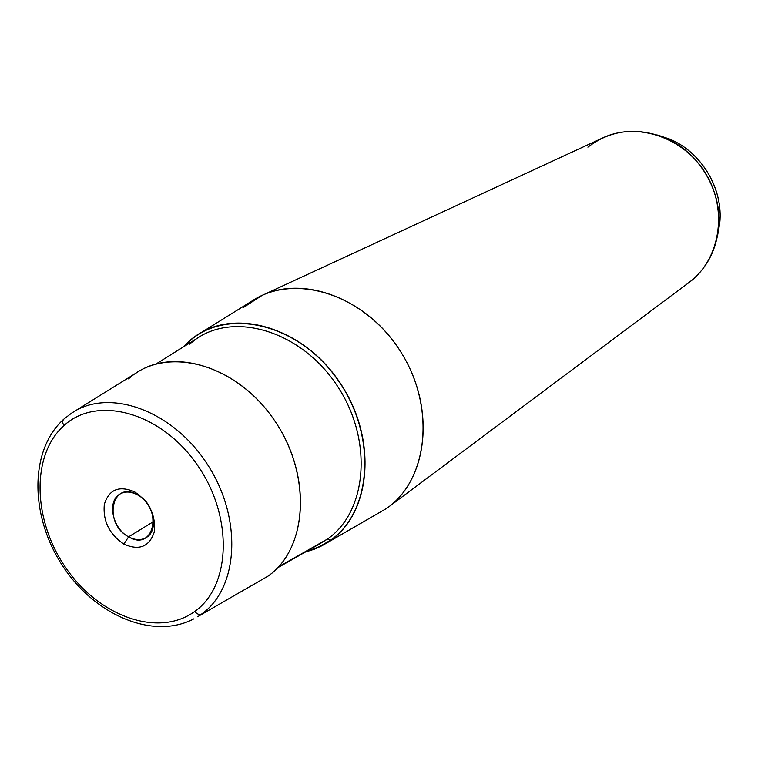 <?xml version="1.0" encoding="UTF-8"?>
<svg xmlns="http://www.w3.org/2000/svg" width="758" height="758" viewBox="0 0 758 758"><rect width="100%" height="100%" fill="white"/><g stroke="black" fill="none" stroke-linecap="round" stroke-linejoin="round"><path stroke-width="1.14" d="M128.604 536.825C112.25 528.515 106.717 500.65 120.238 493.884C125.297 491.175 130.963 491.459 137.255 494.718C153.58 502.829 159.294 530.524 146.247 537.526C141.007 540.53 135.132 540.293 128.604 536.825L153.59 521.551L128.604 536.825C154.054 552.374 163.624 508.125 137.255 494.718L134.517 491.8C149.421 501.862 155.996 515.279 154.262 532.059C149.26 546.869 139.112 550.876 123.829 544.083L128.604 536.825L123.829 544.083C109.304 534.144 102.794 520.926 104.32 504.411C108.953 489.479 119.025 485.272 134.517 491.8L137.255 494.718C111.464 479.7 102.88 523.712 128.604 536.825M196.834 335.301L188.931 341.346C226.708 306.952 297.638 322.889 337.244 378.773C377.446 434.192 372.746 511.451 330.526 540.445C371.174 512.399 377.475 439.413 340.996 384.259C305.048 328.735 237.301 307.416 196.834 335.301L251.372 301.409C293.337 272.548 362.855 293.412 399.229 349.476C436.153 405.16 428.791 479.463 386.608 508.429L321.989 545.713L314.712 549.076L305.133 552.156L322.159 545.627L386.608 508.429L326.082 543.391M188.931 341.346L182.981 347.173L188.931 341.346M386.608 508.429L388.096 507.348C427.531 478.715 435.499 409.547 402.744 355.104C370.444 300.386 305.825 274.481 261.88 295.535L243.176 307.644M261.88 295.535L602.762 137.909C637.298 121.526 684.389 137.425 706.134 174.312C728.23 210.989 719.797 259.975 688.956 282.554L388.096 507.348M63.975 425.56C96.778 395.174 160.014 411.755 196.474 463.763C233.455 515.364 231.417 585.801 194.778 611.431C158.659 637.848 99.649 616.747 66.467 568.756C32.812 521.134 30.614 455.207 63.975 425.56C62.279 422.831 62.26 420.662 63.918 419.051C62.26 420.662 62.279 422.831 63.975 425.56C30.614 455.207 32.812 521.134 66.467 568.756C99.649 616.747 158.659 637.848 194.778 611.431C231.417 585.801 233.455 515.364 196.474 463.763C160.014 411.755 96.778 395.174 63.975 425.56M134.517 491.8C119.025 485.272 108.953 489.479 104.32 504.411C102.794 520.926 109.304 534.144 123.829 544.083C139.112 550.876 149.26 546.869 154.262 532.059C155.996 515.279 149.421 501.862 134.517 491.8M64.193 418.861L71.413 413.262C108.527 387.528 172.284 409.841 207.256 464.133C242.712 518.084 238.779 588.075 201.59 614.056C238.779 588.075 242.712 518.084 207.256 464.133C172.284 409.841 108.527 387.528 71.413 413.262L136.08 373.069C174.899 346.235 240.703 368.047 276.177 422.973C312.154 477.549 307.018 549.067 268.057 576.108L197.516 616.775M201.59 614.056C199.24 615.041 196.976 614.16 194.778 611.431C196.976 614.16 199.24 615.041 201.59 614.056M657.556 135.047L669.665 139.084C701.482 152.15 723.416 188.95 719.759 223.146L717.551 235.719L719.759 223.146C723.416 188.95 701.482 152.15 669.665 139.084L657.556 135.047M687.79 283.407C705.66 270.161 715.94 251.703 718.612 228.035C722.535 191.348 698.952 151.78 664.823 137.767C636.265 126.794 610.616 129.921 587.895 147.156M330.412 540.274C372.557 511.328 377.247 434.201 337.111 378.886C297.572 323.088 226.765 307.18 189.055 341.517L183.626 346.776L189.055 341.517L189.671 342.995L189.055 341.517C226.765 307.18 297.572 323.088 337.111 378.886C377.247 434.201 372.557 511.328 330.412 540.274L318.635 547.153L305.787 551.786L315.063 548.716L325.514 543.495L330.412 540.274L327.522 539.014L330.412 540.274M156.205 363.897L196.654 338.636C236.164 311.282 302.376 332.07 337.556 386.305C373.258 440.171 367.223 511.546 327.522 539.014L319.146 544.197L327.522 539.014C367.223 511.546 373.258 440.171 337.556 386.305C302.376 332.07 236.164 311.282 196.654 338.636L189.13 344.397M327.522 539.014L278.537 566.842L327.522 539.014M268.057 576.108C308.534 548.157 312.069 472.424 272.473 417.544C233.455 362.22 164.647 345.648 128.509 378.896M193.915 618.831C152.746 640.529 94.03 614.672 62.27 565.316C30.102 516.217 29.079 450.593 63.615 419.316M718.612 228.035L719.759 223.146C723.416 188.78 701.633 152.225 669.665 139.084L664.823 137.767M196.654 338.636L189.225 344.331M277.684 567.751L319.146 544.197"/></g></svg>
